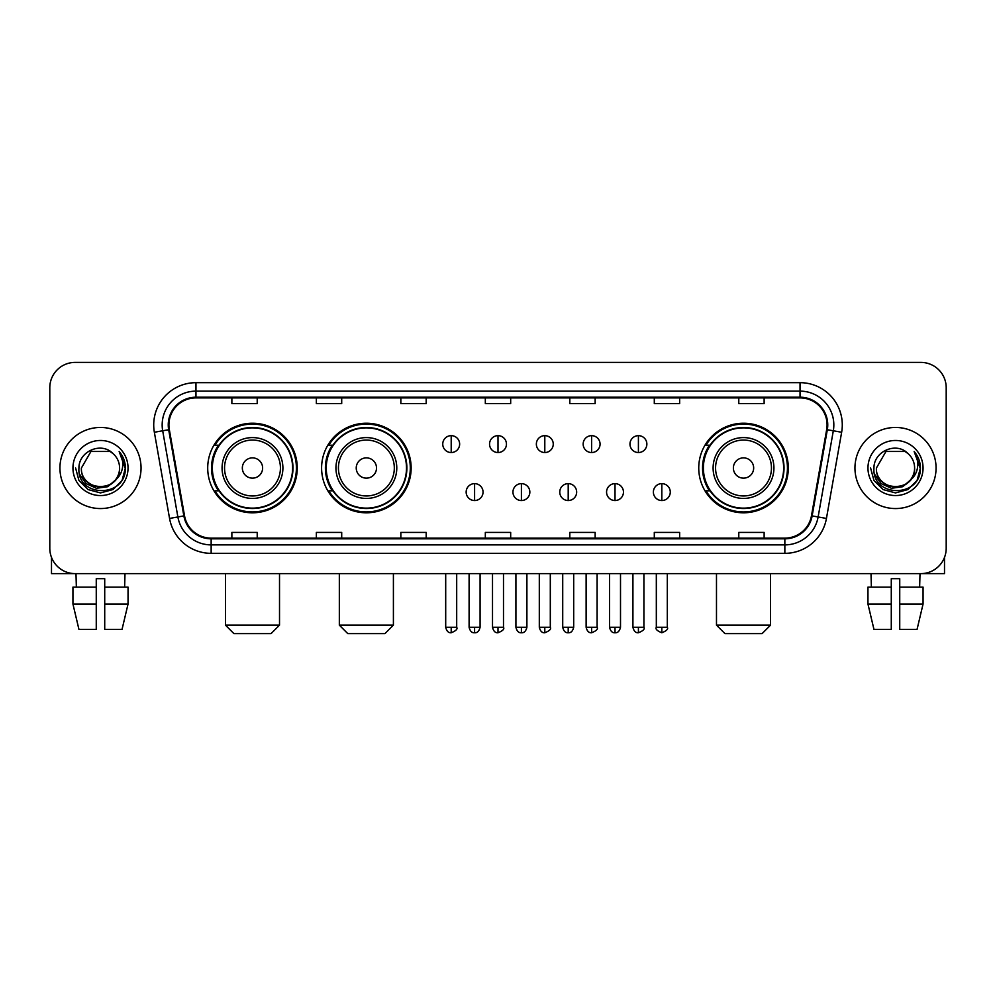 <?xml version="1.0" encoding="UTF-8"?>
<svg xmlns="http://www.w3.org/2000/svg" width="996" height="996" viewBox="0 0 996 996"><rect width="100%" height="100%" fill="white"/><g stroke="black" fill="none" stroke-linecap="round" stroke-linejoin="round"><path stroke-width="1.49" d="M698.744 468.008A44.783 44.783 0 0 0 743.514 512.791A44.783 44.783 0 0 0 788.297 468.008A44.783 44.783 0 0 0 743.514 423.225A44.783 44.783 0 0 0 698.744 468.008M321.596 468.008A44.783 44.783 0 0 0 366.366 512.791A44.783 44.783 0 0 0 411.149 468.008A44.783 44.783 0 0 0 366.366 423.225A44.783 44.783 0 0 0 321.596 468.008M207.703 468.008A44.783 44.783 0 0 0 252.486 512.791A44.783 44.783 0 0 0 297.256 468.008A44.783 44.783 0 0 0 252.486 423.225A44.783 44.783 0 0 0 207.703 468.008M218.448 490.816A40.973 40.973 0 0 1 218.448 445.2M332.328 490.816A40.973 40.973 0 0 1 332.328 445.2M709.476 490.816A40.973 40.973 0 0 1 709.476 445.2M49.8 387.743L49.8 548.273A25.348 25.348 0 0 0 75.148 573.621L920.852 573.621A25.348 25.348 0 0 0 946.2 548.273L946.2 387.743A25.348 25.348 0 0 0 920.852 362.395L75.148 362.395A25.348 25.348 0 0 0 49.8 387.743L49.8 548.273M59.934 468.008A40.55 40.55 0 0 0 100.496 508.558A40.55 40.55 0 0 0 141.046 468.008A40.55 40.55 0 0 0 100.496 427.458A40.55 40.55 0 0 0 59.934 468.008A40.55 40.55 0 0 0 100.496 508.558A40.55 40.55 0 0 0 141.046 468.008A40.55 40.55 0 0 0 100.496 427.458A40.55 40.55 0 0 0 59.934 468.008M854.954 468.008A40.55 40.55 0 0 0 895.504 508.558A40.55 40.55 0 0 0 936.066 468.008A40.55 40.55 0 0 0 895.504 427.458A40.55 40.55 0 0 0 854.954 468.008A40.55 40.55 0 0 0 895.504 508.558A40.55 40.55 0 0 0 936.066 468.008A40.55 40.55 0 0 0 895.504 427.458A40.55 40.55 0 0 0 854.954 468.008M168.922 424.919A27.041 27.041 0 0 1 195.963 397.89L800.037 397.89A27.041 27.041 0 0 1 826.668 429.612L811.466 515.791A27.041 27.041 0 0 1 784.848 538.126L211.152 538.126A27.041 27.041 0 0 1 184.534 515.791L169.332 429.612A27.041 27.041 0 0 1 168.922 424.919M168.249 424.919A27.714 27.714 0 0 0 168.673 429.737L183.862 515.903A27.714 27.714 0 0 0 211.152 538.811L784.848 538.811A27.714 27.714 0 0 0 812.138 515.903L827.327 429.737A27.714 27.714 0 0 0 800.037 397.205L195.963 397.205A27.714 27.714 0 0 0 168.249 424.919M154.355 432.252A42.243 42.243 0 0 1 195.963 382.676L800.037 382.676A42.243 42.243 0 0 1 841.645 432.252L826.443 518.43A42.243 42.243 0 0 1 784.848 553.34L211.152 553.34A42.243 42.243 0 0 1 169.557 518.43L154.355 432.252L162.684 430.782A33.789 33.789 0 0 1 195.963 391.129L800.037 391.129A33.789 33.789 0 0 1 833.316 430.782L818.127 516.961A33.789 33.789 0 0 1 784.848 544.887L211.152 544.887A33.789 33.789 0 0 1 177.873 516.961L162.684 430.782A33.789 33.789 0 0 1 162.161 424.919M920.852 362.395L75.148 362.395M75.148 573.621L920.852 573.621M946.2 548.273L946.2 387.743M812.138 515.903L818.127 516.961L833.316 430.782L841.645 432.252M485.326 397.89L485.326 403.604L510.674 403.604L510.674 397.89M400.84 397.89L400.84 403.604L426.188 403.604L426.188 397.89M316.355 397.89L316.355 403.604L341.703 403.604L341.703 397.89M231.869 397.89L231.869 403.604L257.217 403.604L257.217 397.89M569.812 397.89L569.812 403.604L595.16 403.604L595.16 397.89M654.297 397.89L654.297 403.604L679.646 403.604L679.646 397.89M738.783 397.89L738.783 403.604L764.131 403.604L764.131 397.89M510.674 538.126L510.674 532.412L485.326 532.412L485.326 538.126M426.188 538.126L426.188 532.412L400.84 532.412L400.84 538.126M341.703 538.126L341.703 532.412L316.355 532.412L316.355 538.126M257.217 538.126L257.217 532.412L231.869 532.412L231.869 538.126M595.16 538.126L595.16 532.412L569.812 532.412L569.812 538.126M679.646 538.126L679.646 532.412L654.297 532.412L654.297 538.126M764.131 538.126L764.131 532.412L738.783 532.412L738.783 538.126M115.125 480.271C104.991 493.979 80.402 485.214 81.398 468.008C80.228 492.634 120.753 492.634 119.582 468.008C120.753 492.634 80.228 492.634 81.398 468.008L90.947 451.474L110.033 451.474L112.996 453.578C101.281 441.303 78.721 451.412 78.933 468.008C76.792 497.49 124.575 498.249 125.347 469.44L125.396 468.008C125.322 461.746 123.243 456.243 119.147 451.512C122.259 456.616 123.355 462.119 122.433 468.008C121.537 473.013 119.109 477.109 115.125 480.271A19.098 19.098 0 0 0 119.582 468.008C120.753 492.634 80.228 492.634 81.398 468.008L90.947 451.474M119.582 468.008A19.098 19.098 0 0 0 112.996 453.578M116.345 479.25L107.717 486.708L96.425 488.289L86.029 483.583L79.531 474.196M72.945 468.008A27.539 27.539 0 0 0 100.496 495.547A27.539 27.539 0 0 0 128.036 468.008A27.539 27.539 0 0 0 100.496 440.469A27.539 27.539 0 0 0 72.945 468.008M119.147 451.512L125.384 468.73L124.226 460.463L125.384 468.73L124.226 460.463L125.384 468.73L119.333 451.723L125.384 468.73L119.333 451.723L125.396 468.008L122.06 480.458L112.946 489.571L100.496 492.908L88.046 489.571L78.921 480.458L75.596 468.008M119.333 451.723L125.384 468.743M51.493 557.374L51.493 573.621L149.5 573.621M72.932 587.13L72.932 604.024L78.933 629.372L72.932 604.024L72.932 587.13L96.263 587.13L96.263 578.688L104.717 578.688L104.717 587.13L128.048 587.13L128.048 604.024L122.047 629.372L128.048 604.024L104.717 604.024L104.717 587.13M124.998 573.621L124.624 587.13M96.263 587.13L96.263 629.372L78.933 629.372M72.932 604.024L96.263 604.024M122.047 629.372L104.717 629.372L104.717 604.024M75.995 573.621L76.356 587.13M271.074 633.605L233.898 633.605L225.445 625.152L279.515 625.152L271.074 633.605M262.62 468.008A10.134 10.134 0 0 0 252.486 457.874A10.134 10.134 0 0 0 242.339 468.008A10.134 10.134 0 0 0 252.486 478.142A10.134 10.134 0 0 0 262.62 468.008M282.901 468.008A30.415 30.415 0 0 0 252.486 437.593A30.415 30.415 0 0 0 222.071 468.008A30.415 30.415 0 0 0 252.486 498.423A30.415 30.415 0 0 0 282.901 468.008A30.415 30.415 0 0 1 252.486 498.423A30.415 30.415 0 0 1 222.071 468.008M292.612 468.008A40.126 40.126 0 0 0 252.486 427.882A40.126 40.126 0 0 0 212.347 468.008A40.126 40.126 0 0 0 252.486 508.134A40.126 40.126 0 0 0 292.612 468.008M296.41 468.008A43.936 43.936 0 0 1 214.937 490.816L219.008 490.816A40.512 40.512 0 0 0 279.278 498.386A40.512 40.512 0 0 0 279.278 437.63A40.512 40.512 0 0 0 219.008 445.2L214.937 445.2A43.936 43.936 0 0 1 296.41 468.008M384.954 633.605L347.778 633.605L339.337 625.152L393.408 625.152L384.954 633.605M376.513 468.008A10.134 10.134 0 0 0 366.366 457.874A10.134 10.134 0 0 0 356.232 468.008A10.134 10.134 0 0 0 366.366 478.142A10.134 10.134 0 0 0 376.513 468.008M396.781 468.008A30.415 30.415 0 0 0 366.366 437.593A30.415 30.415 0 0 0 335.951 468.008A30.415 30.415 0 0 0 366.366 498.423A30.415 30.415 0 0 0 396.781 468.008A30.415 30.415 0 0 1 366.366 498.423A30.415 30.415 0 0 1 335.951 468.008M406.505 468.008A40.126 40.126 0 0 0 366.366 427.882A40.126 40.126 0 0 0 326.24 468.008A40.126 40.126 0 0 0 366.366 508.134A40.126 40.126 0 0 0 406.505 468.008M410.302 468.008A43.936 43.936 0 0 1 328.829 490.816L332.901 490.816A40.512 40.512 0 0 0 393.171 498.386A40.512 40.512 0 0 0 393.171 437.63A40.512 40.512 0 0 0 332.901 445.2L328.829 445.2A43.936 43.936 0 0 1 410.302 468.008M762.102 633.605L724.926 633.605L716.485 625.152L770.555 625.152L762.102 633.605M753.661 468.008A10.134 10.134 0 0 0 743.514 457.874A10.134 10.134 0 0 0 733.38 468.008A10.134 10.134 0 0 0 743.514 478.142A10.134 10.134 0 0 0 753.661 468.008M773.929 468.008A30.415 30.415 0 0 0 743.514 437.593A30.415 30.415 0 0 0 713.099 468.008A30.415 30.415 0 0 0 743.514 498.423A30.415 30.415 0 0 0 773.929 468.008A30.415 30.415 0 0 1 743.514 498.423A30.415 30.415 0 0 1 713.099 468.008M783.653 468.008A40.126 40.126 0 0 0 743.514 427.882A40.126 40.126 0 0 0 703.388 468.008A40.126 40.126 0 0 0 743.514 508.134A40.126 40.126 0 0 0 783.653 468.008M787.45 468.008A43.936 43.936 0 0 1 705.965 490.816L710.036 490.816A40.512 40.512 0 0 0 770.319 498.386A40.512 40.512 0 0 0 770.319 437.63A40.512 40.512 0 0 0 710.036 445.2L705.965 445.2A43.936 43.936 0 0 1 787.45 468.008M451.2 435.65A8.454 8.454 0 0 0 442.747 444.091A8.454 8.454 0 0 0 451.2 452.545A8.454 8.454 0 0 0 459.642 444.091A8.454 8.454 0 0 0 451.2 435.65L451.2 452.545A8.454 8.454 0 0 0 459.642 444.091A8.454 8.454 0 0 0 451.2 435.65M498 435.65A8.454 8.454 0 0 0 489.546 444.091A8.454 8.454 0 0 0 498 452.545A8.454 8.454 0 0 0 506.454 444.091A8.454 8.454 0 0 0 498 435.65L498 452.545A8.454 8.454 0 0 0 506.454 444.091A8.454 8.454 0 0 0 498 435.65M544.8 435.65A8.454 8.454 0 0 0 536.358 444.091A8.454 8.454 0 0 0 544.8 452.545A8.454 8.454 0 0 0 553.253 444.091A8.454 8.454 0 0 0 544.8 435.65L544.8 452.545A8.454 8.454 0 0 0 553.253 444.091A8.454 8.454 0 0 0 544.8 435.65M591.612 435.65A8.454 8.454 0 0 0 583.158 444.091A8.454 8.454 0 0 0 591.612 452.545A8.454 8.454 0 0 0 600.065 444.091A8.454 8.454 0 0 0 591.612 435.65L591.612 452.545A8.454 8.454 0 0 0 600.065 444.091A8.454 8.454 0 0 0 591.612 435.65M638.411 435.65A8.454 8.454 0 0 0 629.97 444.091A8.454 8.454 0 0 0 638.411 452.545A8.454 8.454 0 0 0 646.865 444.091A8.454 8.454 0 0 0 638.411 435.65L638.411 452.545A8.454 8.454 0 0 0 646.865 444.091A8.454 8.454 0 0 0 638.411 435.65M474.594 483.633A8.454 8.454 0 0 0 466.153 492.086A8.454 8.454 0 0 0 474.594 500.54A8.454 8.454 0 0 0 483.048 492.086A8.454 8.454 0 0 0 474.594 483.633L474.594 500.54A8.454 8.454 0 0 0 483.048 492.086A8.454 8.454 0 0 0 474.594 483.633M521.406 483.633A8.454 8.454 0 0 0 512.952 492.086A8.454 8.454 0 0 0 521.406 500.54A8.454 8.454 0 0 0 529.847 492.086A8.454 8.454 0 0 0 521.406 483.633L521.406 500.54A8.454 8.454 0 0 0 529.847 492.086A8.454 8.454 0 0 0 521.406 483.633M568.206 483.633A8.454 8.454 0 0 0 559.764 492.086A8.454 8.454 0 0 0 568.206 500.54A8.454 8.454 0 0 0 576.659 492.086A8.454 8.454 0 0 0 568.206 483.633L568.206 500.54A8.454 8.454 0 0 0 576.659 492.086A8.454 8.454 0 0 0 568.206 483.633M615.018 483.633A8.454 8.454 0 0 0 606.564 492.086A8.454 8.454 0 0 0 615.018 500.54A8.454 8.454 0 0 0 623.459 492.086A8.454 8.454 0 0 0 615.018 483.633L615.018 500.54A8.454 8.454 0 0 0 623.459 492.086A8.454 8.454 0 0 0 615.018 483.633M661.817 483.633A8.454 8.454 0 0 0 653.376 492.086A8.454 8.454 0 0 0 661.817 500.54A8.454 8.454 0 0 0 670.271 492.086A8.454 8.454 0 0 0 661.817 483.633L661.817 500.54A8.454 8.454 0 0 0 670.271 492.086A8.454 8.454 0 0 0 661.817 483.633M944.507 557.374L944.507 573.621L846.5 573.621M891.283 587.13L891.283 604.024L867.952 604.024L873.953 629.372L867.952 604.024L867.952 587.13L891.283 587.13L891.283 578.688L899.737 578.688L899.737 587.13L923.068 587.13L923.068 604.024L917.067 629.372L923.068 604.024L899.737 604.024L899.737 587.13M920.005 573.621L919.644 587.13M891.283 604.024L891.283 629.372L873.953 629.372M917.067 629.372L899.737 629.372L899.737 604.024M871.002 573.621L871.376 587.13M914.602 468.008C915.772 492.634 875.247 492.634 876.418 468.008L885.967 451.474L905.053 451.474L908.016 453.578C896.3 441.303 873.741 451.412 873.953 468.008C871.799 497.49 919.594 498.249 920.366 469.44L920.404 468.008C920.341 461.746 918.25 456.243 914.154 451.512C917.279 456.616 918.374 462.119 917.453 468.008C916.557 473.013 914.116 477.109 910.145 480.271A19.098 19.098 0 0 0 914.602 468.008C915.772 492.634 875.247 492.634 876.418 468.008C875.247 492.634 915.772 492.634 914.602 468.008A19.098 19.098 0 0 0 908.016 453.578M910.145 480.271C899.998 493.979 875.422 485.214 876.418 468.008M911.352 479.25L902.737 486.708L891.432 488.289L881.037 483.583L874.55 474.196M867.964 468.008A27.539 27.539 0 0 0 895.504 495.547A27.539 27.539 0 0 0 923.055 468.008A27.539 27.539 0 0 0 895.504 440.469A27.539 27.539 0 0 0 867.964 468.008M914.154 451.512L920.404 468.73L919.233 460.463L920.404 468.73L919.233 460.463L920.404 468.73L914.34 451.723L920.404 468.73L914.34 451.723L920.404 468.008L917.079 480.458L907.954 489.571L895.504 492.908L883.054 489.571L873.94 480.458L870.604 468.008M914.34 451.723L920.404 468.743M800.037 382.676L800.037 397.205M162.684 430.782L168.673 429.737M211.152 553.34L211.152 538.811M784.848 538.811L784.848 553.34M169.557 518.43L183.862 515.903M827.327 429.737L833.316 430.782M195.963 382.676L195.963 397.205M818.127 516.961L826.443 518.43M280.424 468.008A27.938 27.938 0 0 0 252.486 440.07A27.938 27.938 0 0 0 224.548 468.008A27.938 27.938 0 0 0 252.486 495.946A27.938 27.938 0 0 0 280.424 468.008M394.316 468.008A27.938 27.938 0 0 0 366.366 440.07A27.938 27.938 0 0 0 338.428 468.008A27.938 27.938 0 0 0 366.366 495.946A27.938 27.938 0 0 0 394.316 468.008M771.452 468.008A27.938 27.938 0 0 0 743.514 440.07A27.938 27.938 0 0 0 715.576 468.008A27.938 27.938 0 0 0 743.514 495.946A27.938 27.938 0 0 0 771.452 468.008M451.2 627.268L445.698 627.268C446.656 631.178 448.486 633.008 451.2 632.759L451.2 627.268L456.691 627.268L456.691 573.621M498 627.268L492.51 627.268C493.468 631.178 495.298 633.008 498 632.759L498 627.268L503.49 627.268L503.49 573.621M544.8 627.268L539.309 627.268C540.268 631.178 542.098 633.008 544.8 632.759L544.8 627.268L550.302 627.268L550.302 573.621M591.612 627.268L586.121 627.268C587.08 631.178 588.91 633.008 591.612 632.759L591.612 627.268L597.102 627.268L597.102 573.621M638.411 627.268L632.921 627.268C633.879 631.178 635.709 633.008 638.411 632.759L638.411 627.268L643.914 627.268L643.914 573.621M474.594 627.268L469.104 627.268C470.062 631.178 471.892 633.008 474.594 632.759L474.594 627.268L480.084 627.268L480.084 573.621M521.406 627.268L515.916 627.268C516.874 631.178 518.704 633.008 521.406 632.759L521.406 627.268L526.896 627.268L526.896 573.621M568.206 627.268L562.715 627.268C563.674 631.178 565.504 633.008 568.206 632.759L568.206 627.268L573.696 627.268L573.696 573.621M615.018 627.268L609.527 627.268C610.486 631.178 612.316 633.008 615.018 632.759L615.018 627.268L620.508 627.268L620.508 573.621M661.817 627.268L656.327 627.268C655.219 629.024 657.049 630.854 661.817 632.759L661.817 627.268L667.308 627.268L667.308 573.621M279.515 573.621L279.515 625.152M225.445 573.621L225.445 625.152M393.408 573.621L393.408 625.152M339.337 573.621L339.337 625.152M770.555 573.621L770.555 625.152M716.485 573.621L716.485 625.152M445.698 627.268L445.698 573.621M456.691 627.268C457.799 629.024 455.969 630.854 451.2 632.759M492.51 627.268L492.51 573.621M503.49 627.268C504.611 629.024 502.781 630.854 498 632.759M539.309 627.268L539.309 573.621M550.302 627.268C551.411 629.024 549.58 630.854 544.8 632.759M586.121 627.268L586.121 573.621M597.102 627.268C598.223 629.024 596.392 630.854 591.612 632.759M632.921 627.268L632.921 573.621M643.914 627.268C645.022 629.024 643.192 630.854 638.411 632.759M469.104 627.268L469.104 573.621M480.084 627.268C479.126 631.178 477.296 633.008 474.594 632.759M515.916 627.268L515.916 573.621M526.896 627.268C525.938 631.178 524.108 633.008 521.406 632.759M562.715 627.268L562.715 573.621M573.696 627.268C572.737 631.178 570.907 633.008 568.206 632.759M609.527 627.268L609.527 573.621M620.508 627.268C619.549 631.178 617.719 633.008 615.018 632.759M656.327 627.268L656.327 573.621M667.308 627.268C668.428 629.024 666.598 630.854 661.817 632.759"/></g></svg>
